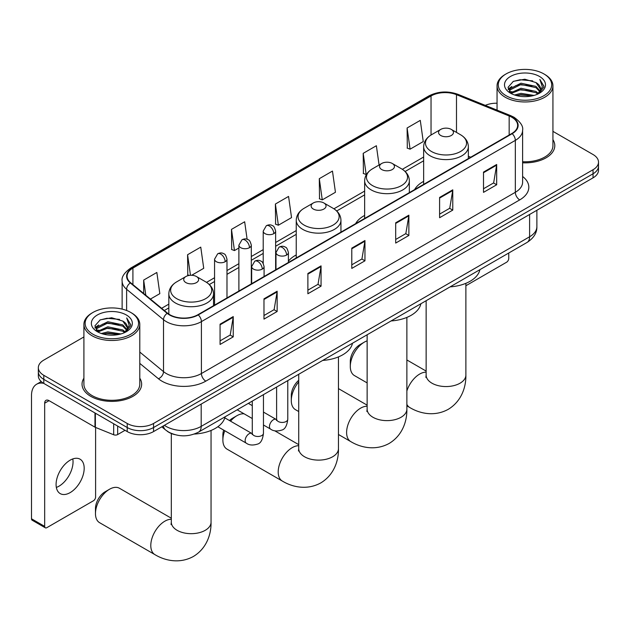 <?xml version="1.0" encoding="UTF-8"?>
<svg xmlns="http://www.w3.org/2000/svg" width="630" height="630" viewBox="0 0 630 630"><rect width="100%" height="100%" fill="white"/><g stroke="black" fill="none" stroke-linecap="round" stroke-linejoin="round"><path stroke-width="0.94" d="M296.242 254.937A32.91 19.002 0 0 0 288.406 261.182M364.644 215.436A32.91 19.002 0 0 0 355.611 223.674M423.651 181.369A32.91 19.002 0 0 0 414.619 189.606M174.526 434.558A18.624 10.757 180 0 1 167.005 431.038M83.908 336.94L43.793 360.1A18.624 10.757 0 0 0 38.335 367.707L38.335 375.819A18.624 10.757 0 0 0 43.793 383.418L127.213 431.581A18.624 10.757 0 0 0 153.555 431.581L593.043 177.849A18.624 10.757 0 0 0 598.5 170.242L598.5 166.186A18.624 10.757 0 0 1 593.043 173.793A18.624 10.757 0 0 0 598.5 166.186L598.5 162.13A18.624 10.757 0 0 0 593.043 154.523L552.935 131.363M38.335 367.707A18.624 10.757 0 0 0 43.793 375.307L127.213 423.47A18.624 10.757 0 0 0 153.555 423.47L153.555 427.526L593.043 173.793L153.555 427.526A18.624 10.757 0 0 1 127.213 427.526A18.624 10.757 0 0 0 153.555 427.526L153.555 431.581M43.793 375.307L43.793 379.362L127.213 427.526L43.793 379.362A18.624 10.757 0 0 1 38.335 371.763A18.624 10.757 0 0 0 43.793 379.362L43.793 383.418M83.908 378.189A29.807 17.207 0 0 0 82.042 384.182A29.807 17.207 0 0 0 90.775 396.349A29.807 17.207 0 0 0 123.252 400.074A29.807 17.207 0 0 0 141.648 384.182A29.807 17.207 0 0 0 139.789 378.189A29.807 17.207 0 0 1 141.648 384.182A29.807 17.207 0 0 1 123.252 400.074A29.807 17.207 0 0 1 90.775 396.349A29.807 17.207 0 0 1 82.042 384.182A29.807 17.207 0 0 1 83.908 378.189M511.82 117.259A19.869 11.474 180 0 1 517.639 125.37A19.869 11.474 180 0 1 511.82 133.481L197.899 314.724A19.869 11.474 180 0 1 167.572 313.197L130.686 282.775A19.869 11.474 180 0 1 127.095 276.2A19.869 11.474 180 0 1 132.914 268.089L431.038 95.965A19.869 11.474 180 0 1 456.49 94.681L509.166 115.975A19.869 11.474 180 0 1 511.82 117.259M512.174 117.062A20.365 11.757 0 0 0 509.449 115.739L456.774 94.445A20.365 11.757 0 0 0 430.692 95.76L132.56 267.884A20.365 11.757 0 0 0 130.284 282.941L167.171 313.354A20.365 11.757 0 0 0 198.253 314.929L512.174 133.686A20.365 11.757 0 0 0 512.174 117.062M220.075 324.182L220.075 344.46L233.242 336.853L233.242 316.575L220.075 324.182M220.075 340.861L230.218 335.002L233.187 317.252A4.969 2.866 -120 0 0 233.242 316.575M230.131 335.058L233.242 336.853M263.978 298.833L263.978 319.111L277.145 311.503L277.145 291.225L263.978 298.833M263.978 315.512L274.121 309.653L277.098 291.903A4.969 2.866 -120 0 0 277.145 291.225M274.034 309.708L277.145 311.503M307.881 273.483L307.881 293.761L321.056 286.162L321.056 265.876L307.881 273.483M307.881 290.162L318.024 284.311L321.001 266.553A4.969 2.866 -120 0 0 321.056 265.876M317.937 284.358L321.056 286.162M483.501 172.092L483.501 192.37L496.676 184.763L496.676 164.485L483.501 172.092M483.501 188.772L493.644 182.913L496.621 165.162A4.969 2.866 -120 0 0 496.676 164.485M493.558 182.968L496.676 184.763M439.598 197.442L439.598 217.72L452.765 210.113L452.765 189.835L439.598 197.442M439.598 214.121L449.741 208.262L452.718 190.512A4.969 2.866 -120 0 0 452.765 189.835M449.655 208.317L452.765 210.113M395.695 222.784L395.695 243.07L408.862 235.463L408.862 215.184L395.695 222.784M395.695 239.471L405.838 233.612L408.807 215.854A4.969 2.866 -120 0 0 408.862 215.184M405.744 233.659L408.862 235.463M351.784 248.133L351.784 268.411L364.959 260.812L364.959 240.534L351.784 248.133M351.784 264.82L361.935 258.962L364.904 241.203A4.969 2.866 -120 0 0 364.959 240.534M361.841 259.009L364.959 260.812M522.609 162.808A29.807 17.207 0 0 0 554.794 145.656A29.807 17.207 0 0 0 552.935 139.663A29.807 17.207 0 0 1 554.794 145.656A29.807 17.207 0 0 1 522.609 162.808M153.555 423.47L593.043 169.73A18.624 10.757 0 0 0 598.5 162.13M497.054 103.218A18.624 10.757 0 0 0 485.281 105.368M191.662 275.271L203.726 268.309L200.757 247.125L187.582 254.725L187.795 274.885M150.444 299.069L159.823 293.659L156.846 272.467L143.679 280.074L143.679 293.486M319.3 178.684L322.269 199.868L335.443 192.268L332.467 171.077L319.3 178.684L319.512 198.836M379.079 165.005L376.37 145.727L363.203 153.334L363.416 173.486M407.106 127.985L410.083 149.176L423.25 141.569L420.281 120.377L407.106 127.985L407.319 148.144M247.118 239.274L244.66 221.776L231.486 229.375L231.698 249.535M275.389 204.033L278.365 225.217L291.54 217.61L288.564 196.426L275.389 204.033L275.601 224.185M278.365 225.217L275.389 224.107M322.269 199.868L319.3 198.757M363.203 153.334L366.172 174.518L366.565 174.297M366.172 174.518L363.203 173.407M410.083 149.176L407.106 148.066M231.486 229.375L234.462 250.567L238.888 248.007M234.462 250.567L231.486 249.456M189.22 275.42L187.582 274.806M187.582 254.725L190.465 275.286M143.679 280.074L145.806 295.242M465.877 285.744L506.551 262.253A3.103 1.795 120 0 0 508.749 258.457L508.749 253.024M506.11 95.713A26.696 15.411 0 0 0 543.871 95.713A26.696 15.411 0 0 0 543.871 73.915L544.745 74.427A27.94 16.128 0 0 1 552.935 85.83A27.94 16.128 0 0 1 535.681 100.737A27.94 16.128 0 0 1 505.236 97.24A27.94 16.128 0 0 1 497.054 85.83A27.94 16.128 0 0 1 505.236 74.427L506.11 73.915A26.696 15.411 0 0 0 506.11 95.713M522.609 161.729A27.94 16.128 0 0 0 552.935 145.656L552.935 85.83M514.529 94.988L520.971 93.334L534.035 95.429M516.38 95.547L520.971 94.602L532.13 95.902L520.104 94.949L516.505 95.587M510.52 92.917L520.971 88.271L535.965 91.429L538.382 93.429M511.158 93.445L520.971 89.539L535.965 92.697L537.713 94.035M509.654 92.059L510.001 88.688L520.971 83.199L535.965 86.365L540.075 91.019M509.512 91.437L510.001 89.956L520.971 84.467L535.965 87.633L539.776 91.626M537.555 94.161A15.522 8.962 0 0 0 540.516 88.901A15.522 8.962 0 0 0 535.965 82.561L540.509 89.2M539.477 76.45A20.491 11.828 0 0 0 510.544 76.427A20.491 11.828 0 0 0 510.41 93.13A20.491 11.828 0 0 0 510.505 93.185A20.491 11.828 0 0 0 539.571 93.13A20.491 11.828 0 0 0 539.477 76.45M535.965 82.561L524.814 79.23L513.356 81.341L508.04 87.342L511.56 93.744M538.823 93.539L543.777 87.263L543.871 86.137L539.847 79.404L542.383 86.948L537.713 94.091M544.745 74.427L543.871 73.915A26.696 15.411 0 0 0 506.11 73.915M539.847 79.404L543.871 86.389M513.088 81.475L520.104 79.742L532.681 80.868M508.245 89.625L510.536 87.83M515.576 85.688L520.104 84.806L532.232 85.806M515.576 90.759L520.104 89.877L532.232 90.877M508.111 89.129L511.867 86.46M510.111 92.539L511.867 91.531M350.296 366.463L350.296 361.392A13.663 7.883 -60 0 1 359.95 344.665L364.345 342.129A19.869 11.474 120 0 0 350.296 366.463A19.869 11.474 120 0 0 354.406 375.559L367.132 382.906M440.74 135.489A7.45 4.3 0 0 0 451.277 135.489A7.45 4.3 0 0 0 451.277 129.402L460.53 134.741A20.538 11.852 0 0 1 460.53 151.507A20.538 11.852 0 0 1 431.487 151.507A20.538 11.852 0 0 1 431.487 134.741C426.431 137.749 423.817 141.734 423.651 146.711A22.349 12.907 0 0 0 430.203 155.838A22.349 12.907 0 0 0 454.561 158.634A22.349 12.907 0 0 0 468.358 146.711C468.192 141.734 465.586 137.749 460.53 134.741L451.277 129.402A7.45 4.3 0 0 0 440.74 129.402A7.45 4.3 0 0 0 440.74 135.489M450.111 286.87A34.154 19.719 0 0 0 479.91 269.671M367.132 340.846A19.869 11.474 120 0 0 364.345 342.129L359.95 344.665M298.722 381.922A19.869 11.474 120 0 0 291.288 400.53L291.288 395.467A13.663 7.883 -60 0 1 298.722 380.315M291.288 400.53A19.869 11.474 120 0 0 295.399 409.626L298.722 411.548M381.733 169.557A7.45 4.3 0 0 0 392.269 169.557A7.45 4.3 0 0 0 392.269 163.469L401.515 168.816A20.538 11.852 0 0 1 401.515 185.582A20.538 11.852 0 0 1 372.48 185.582A20.538 11.852 0 0 1 372.48 168.816C367.424 171.817 364.809 175.809 364.644 180.779A22.349 12.907 0 0 0 371.196 189.906A22.349 12.907 0 0 0 395.553 192.701A22.349 12.907 0 0 0 409.35 180.779C409.185 175.809 406.578 171.817 401.515 168.816L392.269 163.469A7.45 4.3 0 0 0 381.733 163.469A7.45 4.3 0 0 0 381.733 169.557M391.104 320.946A34.154 19.719 0 0 0 420.903 303.739M224.792 430.747A19.869 11.474 120 0 0 222.878 440.023L222.878 434.952A13.663 7.883 -60 0 1 223.666 430.101M229.493 420.556A13.663 7.883 -60 0 1 232.541 418.226L236.935 415.69A19.869 11.474 120 0 0 236.927 415.69A19.869 11.474 120 0 0 230.541 421.163M222.878 440.023A19.869 11.474 120 0 0 226.997 449.119L282.319 481.06A19.869 11.474 -60 0 1 279.271 465.137A19.869 11.474 -60 0 1 292.249 447.631A19.869 11.474 -60 0 1 298.722 445.717M313.323 209.05A7.45 4.3 0 0 0 323.859 209.05A7.45 4.3 0 0 0 323.859 202.962L333.113 208.309A20.538 11.852 0 0 1 333.113 225.075A20.538 11.852 0 0 1 304.077 225.075A20.538 11.852 0 0 1 304.077 208.309C299.014 211.31 296.407 215.295 296.242 220.272A22.349 12.907 0 0 0 302.786 229.399A22.349 12.907 0 0 0 327.151 232.194A22.349 12.907 0 0 0 340.948 220.272C340.783 215.295 338.168 211.31 333.113 208.309L323.859 202.962A7.45 4.3 0 0 0 313.323 202.962A7.45 4.3 0 0 0 313.323 209.05M322.702 360.431A34.154 19.719 0 0 0 352.501 343.232M244.125 413.823A19.869 11.474 120 0 0 236.935 415.69L232.541 418.226M95.469 513.584L95.469 508.52A13.663 7.883 -60 0 1 105.131 491.786L109.518 489.25A19.869 11.474 120 0 0 95.469 513.584A19.869 11.474 120 0 0 99.587 522.679L154.901 554.62A19.869 11.474 -60 0 1 151.862 538.697A19.869 11.474 -60 0 1 164.839 521.191A19.869 11.474 -60 0 1 171.313 519.277M185.913 282.61A7.45 4.3 0 0 0 196.45 282.61A7.45 4.3 0 0 0 196.45 276.523L205.703 281.87A20.538 11.852 0 0 1 205.703 298.636A20.538 11.852 0 0 1 176.66 298.636A20.538 11.852 0 0 1 176.66 281.87C171.604 284.87 168.998 288.863 168.832 293.832A22.349 12.907 0 0 0 175.376 302.959A22.349 12.907 0 0 0 199.734 305.755A22.349 12.907 0 0 0 213.539 293.832C213.373 288.863 210.759 284.87 205.703 281.87L196.45 276.523A7.45 4.3 0 0 0 185.913 276.523A7.45 4.3 0 0 0 185.913 282.61M194.292 434.054A34.154 19.719 0 0 0 225.083 416.792M171.313 518.207L119.456 488.266A19.869 11.474 120 0 0 109.518 489.25L105.131 491.786M72.789 458.939A19.869 11.474 -60 0 1 58.992 486.187A19.869 11.474 -60 0 1 56.338 487.431M70.135 492.621A19.869 11.474 120 0 0 83.113 475.115A19.869 11.474 120 0 0 80.073 459.191A19.869 11.474 120 0 0 70.135 460.176A19.869 11.474 120 0 0 57.157 477.682A19.869 11.474 120 0 0 60.204 493.605A19.869 11.474 120 0 0 70.135 492.621M117.66 426.069L117.66 434.558L125.016 430.314M43.58 383.3A24.838 14.34 -120 0 0 36.642 384.221A24.838 14.34 -120 0 0 31.5 395.585L31.5 518.781L44.675 526.389L44.675 403.192A6.205 3.583 60 0 1 45.959 400.349A6.205 3.583 60 0 1 49.061 400.656L94.972 427.164L94.972 412.965M44.675 526.389A3.103 1.795 120 0 0 45.313 527.806L32.146 520.207A3.103 1.795 -60 0 1 31.5 518.781M45.313 527.806A3.103 1.795 120 0 0 46.864 527.656L93.405 500.787A3.103 1.795 120 0 0 95.603 496.983L95.603 427.447M117.66 434.558A3.103 1.795 180 0 1 113.684 434.763L95.382 427.36A3.103 1.795 180 0 1 94.972 427.164M92.964 334.246A26.696 15.411 0 0 0 130.725 334.246A26.696 15.411 0 0 0 130.725 312.441L131.607 312.952A27.94 16.128 0 0 1 139.789 324.356A27.94 16.128 0 0 1 122.535 339.263A27.94 16.128 0 0 1 92.09 335.766A27.94 16.128 0 0 1 83.908 324.356A27.94 16.128 0 0 1 92.09 312.952L92.964 312.441A26.696 15.411 0 0 0 92.964 334.246M83.908 324.356L83.908 384.182A27.94 16.128 0 0 0 92.09 395.585A27.94 16.128 0 0 0 122.535 399.081A27.94 16.128 0 0 0 139.789 384.182L139.789 324.356M101.383 333.514L107.832 331.868L120.889 333.955M103.233 334.073L107.832 333.128L118.983 334.435M97.39 331.427L107.832 326.797L122.819 329.962L125.236 331.963M98.012 331.971L107.832 328.065L122.819 331.23L124.567 332.561M96.508 330.585L96.855 327.214L107.832 321.725L122.819 324.891L126.929 329.545M96.374 329.962L96.855 328.482L107.832 322.993L122.819 326.159L126.63 330.151M124.409 332.687A15.522 8.962 0 0 0 127.37 327.427A15.522 8.962 0 0 0 122.819 321.087L127.362 327.734M126.331 314.976A20.491 11.828 0 0 0 97.406 314.953A20.491 11.828 0 0 0 97.272 331.656A20.491 11.828 0 0 0 97.359 331.711A20.491 11.828 0 0 0 126.425 331.656A20.491 11.828 0 0 0 126.331 314.976M122.819 321.087L111.668 317.756L100.209 319.867L94.894 325.868L98.422 332.27M125.677 332.073L130.63 325.789L130.725 324.663L126.701 317.93L129.237 325.474L124.567 332.616M131.607 312.952L130.725 312.441A26.696 15.411 0 0 0 92.964 312.441M126.701 317.93L130.725 324.915M99.942 320.001L106.958 318.268L119.535 319.394M95.099 328.159L97.39 326.356M102.43 324.214L106.958 323.34L119.086 324.332M102.43 329.285L106.958 328.403L119.086 329.403M103.359 334.113L106.958 333.475L118.968 334.435M94.965 327.655L98.721 324.986M96.965 331.065L98.721 330.057M164.398 425.321A24.838 14.34 0 0 0 166.068 426.384A24.838 14.34 0 0 0 201.19 426.384L529.602 236.778A24.838 14.34 0 0 0 536.878 226.643C537.059 232.801 533.775 238.077 527.026 242.463L198.623 432.07A12.419 7.166 60 0 0 201.19 426.384L201.19 404.082M529.602 214.476L529.602 236.778A12.419 7.166 60 0 1 527.026 242.463M163.39 425.904A12.419 8.308 129.5 0 0 165.556 429.944L161.784 426.833M593.043 177.849L593.043 169.73M127.213 431.581L127.213 423.47M522.609 176.471A31.043 17.924 180 0 1 519.726 199.899L205.805 381.142A6.205 3.583 60 0 1 201.411 373.535L515.332 192.292A24.838 14.34 0 0 0 522.609 182.157L522.609 130.237A24.838 14.34 180 0 1 515.332 140.38A6.205 3.583 -120 0 0 512.174 133.686M205.805 381.142A31.043 17.924 180 0 1 161.894 381.142A31.043 17.924 180 0 1 158.421 378.748L139.789 363.384M167.171 313.354A6.205 4.15 129.5 0 0 163.509 319.701L163.509 371.621A24.838 14.34 0 0 0 166.288 373.535A24.838 14.34 0 0 0 201.411 373.535L201.411 321.623A24.838 14.34 180 0 1 163.509 319.701L126.622 289.288A24.838 14.34 180 0 1 122.126 281.067L122.126 309.117M522.609 130.237C523.435 126.362 520.585 122.031 514.048 117.259L510.78 115.676A6.205 2.906 112 0 0 509.449 115.739M510.78 115.676L458.105 94.382C447.82 90.736 438.055 91.263 428.817 95.965A6.205 3.583 60 0 1 430.692 95.76M132.56 267.884A6.205 3.583 -120 0 0 130.686 268.081C124.244 272.719 121.385 277.043 122.126 281.067M130.284 282.941A6.205 4.15 129.5 0 0 126.622 289.288L126.622 310.503M458.105 94.382A6.205 2.906 112 0 0 456.774 94.445M198.253 314.929A6.205 3.583 60 0 1 201.411 321.623L515.332 140.38L515.332 192.292A6.205 3.583 60 0 0 519.726 199.899M139.789 352.06L163.509 371.621A6.205 4.15 -50.5 0 1 158.421 378.748M132.914 268.089L132.914 284.618M509.166 115.975L509.166 135.017M456.49 94.681L456.49 132.41M470.72 157.216L468.358 156.264M431.038 95.965L431.038 135.009M423.651 157.012L402.342 169.312M364.644 191.079L333.939 208.806M296.242 230.572L275.633 242.471M263.214 249.645L251.307 256.512M238.888 263.686L226.981 270.561M214.562 277.728L206.53 282.366M168.832 304.132L161.626 308.291M351.784 248.779L364.904 241.203M395.695 223.43L408.807 215.854M439.598 198.08L452.718 190.512M483.501 172.73L496.621 165.162M307.881 274.129L321.001 266.553M263.978 299.478L277.098 291.903M220.075 324.82L233.187 317.252M465.877 283.335L465.877 375.086A19.869 11.474 180 0 1 460.058 383.197A19.869 11.474 180 0 1 431.959 383.197A19.869 11.474 180 0 1 426.14 375.086L425.88 377.425M406.87 390.978A19.869 11.474 -60 0 1 419.667 374.07A19.869 11.474 -60 0 1 426.14 372.157M465.877 375.086C466.145 386.568 461.782 401.152 448.221 409.342C434.361 416.981 419.548 413.477 409.728 407.5A19.869 11.474 -60 0 1 406.87 404.381M406.87 317.402L406.87 409.153A19.869 11.474 180 0 1 401.05 417.265A19.869 11.474 180 0 1 372.952 417.265A19.869 11.474 180 0 1 367.132 409.153L366.873 411.492M406.87 409.153C407.137 420.635 402.767 435.22 389.214 443.41C375.354 451.056 360.541 447.544 350.721 441.567A19.869 11.474 -60 0 1 347.673 425.644A19.869 11.474 -60 0 1 360.659 408.138A19.869 11.474 -60 0 1 367.132 406.224M338.46 356.895L338.46 448.647A19.869 11.474 180 0 1 332.648 456.758A19.869 11.474 180 0 1 304.542 456.758A19.869 11.474 180 0 1 298.722 448.647L298.462 450.985M211.05 430.455L211.05 522.207A19.869 11.474 180 0 1 205.23 530.318A19.869 11.474 180 0 1 177.132 530.318A19.869 11.474 180 0 1 171.313 522.207L171.053 524.546M286.587 255.055A6.205 3.583 0 0 0 288.406 252.52C287.422 248.929 286.437 247.173 285.461 247.236C283.657 245.968 281.539 245.936 279.09 247.141A6.205 3.583 60 0 1 282.201 247.448A6.205 3.583 -120 0 1 286.587 255.055A6.205 3.583 0 0 1 277.806 255.055A6.205 3.583 0 0 1 275.987 252.52L279.09 247.141M263.458 424.99L270.624 429.124A5.591 3.229 -60 0 1 269.766 424.644A5.591 3.229 -60 0 1 273.42 419.722A5.591 3.229 -60 0 1 273.664 419.588A5.591 3.229 -60 0 1 276.208 419.446L263.458 412.083M276.932 420.005L276.428 420.423L276.609 419.21A5.591 3.229 -0 0 0 278.247 421.494A5.591 3.229 -0 0 0 285.894 421.635A5.591 3.229 -0 0 0 287.784 419.21C287.02 425.699 285.012 429.329 281.76 430.085C277.09 431.511 273.373 431.188 270.624 429.124M262.261 269.097A6.205 3.583 0 0 0 264.08 266.561C263.096 262.97 262.119 261.214 261.135 261.277C259.339 260.017 257.213 259.985 254.772 261.19A6.205 3.583 60 0 1 257.875 261.497A6.205 3.583 -120 0 1 262.261 269.097A6.205 3.583 0 0 1 253.48 269.097A6.205 3.583 0 0 1 251.661 266.561L254.772 261.19M217.846 426.738L246.298 443.166A5.591 3.229 -60 0 1 245.44 438.685A5.591 3.229 -60 0 1 249.094 433.763A5.591 3.229 -60 0 1 249.338 433.629A5.591 3.229 -60 0 1 251.89 433.487L224.808 417.855M252.606 434.046L252.11 434.464L252.284 433.259A5.591 3.229 -0 0 0 253.921 435.535A5.591 3.229 -0 0 0 261.568 435.676A5.591 3.229 -0 0 0 263.458 433.259C262.694 439.748 260.686 443.37 257.434 444.126C252.764 445.552 249.055 445.229 246.298 443.166M273.814 233.636A6.205 3.583 0 0 0 275.633 231.1C274.649 227.509 273.664 225.753 272.68 225.816C270.884 224.548 268.766 224.524 266.317 225.721A6.205 3.583 60 0 1 269.419 226.028A6.205 3.583 -120 0 1 273.814 233.636A6.205 3.583 0 0 1 265.033 233.636A6.205 3.583 0 0 1 263.214 231.1L266.317 225.721M249.488 247.677A6.205 3.583 0 0 0 251.307 245.141C250.323 241.558 249.338 239.794 248.362 239.865C246.558 238.597 244.44 238.565 241.991 239.77A6.205 3.583 60 0 1 245.094 240.077A6.205 3.583 -120 0 1 249.488 247.677A6.205 3.583 0 0 1 240.707 247.677A6.205 3.583 0 0 1 238.888 245.141L241.991 239.77M225.162 261.726A6.205 3.583 0 0 0 226.981 259.19C225.997 255.599 225.02 253.835 224.036 253.906C222.24 252.638 220.114 252.606 217.673 253.811A6.205 3.583 60 0 1 220.776 254.118A6.205 3.583 -120 0 1 225.162 261.726A6.205 3.583 0 0 1 216.381 261.726A6.205 3.583 0 0 1 214.562 259.19L217.673 253.811M44.675 403.192L49.061 400.656M95.382 413.209L95.382 427.36M113.684 434.763L113.684 423.769M198.623 432.07C188.63 437.094 178.636 437.094 168.643 432.07L165.556 429.944M536.878 226.643L536.878 210.27M428.817 95.965L130.686 268.081M423.651 160.792L405.122 171.486M364.644 194.859L336.719 210.979M296.242 234.352L275.633 246.251M263.214 253.425L251.307 260.292M238.888 267.466L226.981 274.341M214.562 281.508L209.31 284.539M168.832 307.912L164.328 310.511M509.465 91.838L509.465 90.807M497.054 110.124L497.054 85.83M409.728 407.5L406.87 405.846M468.358 158.579L468.358 146.711M423.651 184.385L423.651 146.711M440.74 129.402L431.487 134.741M426.14 371.086L406.87 359.958M426.14 300.715L426.14 375.086M350.721 441.567L338.46 434.487M409.35 192.646L409.35 180.779M364.644 218.452L364.644 180.779M381.733 163.469L372.48 168.816M367.132 405.153L338.46 388.608M367.132 334.782L367.132 409.153M338.46 448.647C338.727 460.128 334.365 474.713 320.812 482.903C306.952 490.549 292.131 487.037 282.319 481.06M340.948 232.139L340.948 220.272M296.242 257.946L296.242 220.272M313.323 202.962L304.077 208.309M298.722 444.646L274.656 430.755M298.722 374.275L298.722 448.647M211.05 522.207C211.318 533.689 206.955 548.273 193.402 556.463C179.534 564.11 164.721 560.598 154.901 554.62M213.539 305.7L213.539 293.832M168.832 314.126L168.832 293.832M185.913 276.523L176.66 281.87M171.313 433.503L171.313 522.207M287.784 380.591L287.784 419.21M288.406 262.474L288.406 252.52M252.284 418.533L237.171 409.815M276.609 387.041L276.609 419.21M275.987 269.64L275.987 252.52M252.284 405.633L248.354 403.358M263.458 394.632L263.458 433.259M264.08 276.515L264.08 266.561M252.284 401.089L252.284 433.259M251.661 283.681L251.661 266.561M275.633 269.845L275.633 231.1M263.214 263.395L263.214 231.1M251.307 283.894L251.307 245.141M238.888 291.06L238.888 245.141M226.981 297.935L226.981 259.19M214.562 305.101L214.562 259.19M36.642 384.221L41.226 381.567M96.327 330.364L96.327 329.332"/></g></svg>
